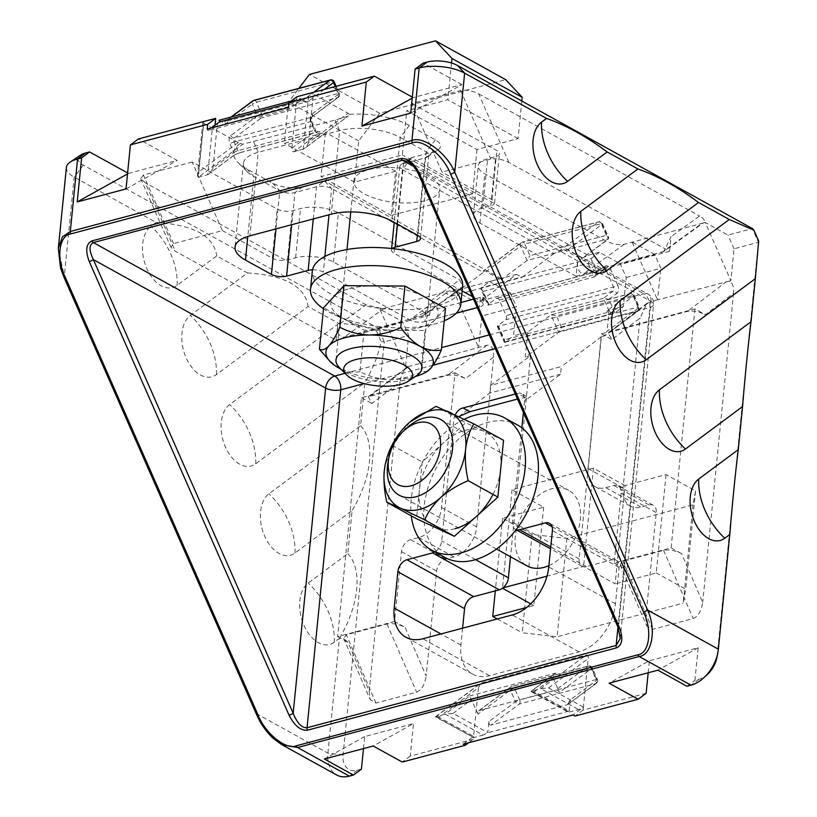 <?xml version="1.0" encoding="UTF-8"?>
<svg xmlns="http://www.w3.org/2000/svg" width="817" height="817" viewBox="0 0 817 817"><rect width="100%" height="100%" fill="white"/><g stroke="black" fill="none" stroke-linecap="round" stroke-linejoin="round"><path stroke-width="0.61" stroke-dasharray="4.08 3.06" d="M582.409 258.162L588.056 255.323L411.523 157.691L433.081 151.952A21.579 8.67 -174.3 0 0 437.953 149.899A21.579 8.67 -174.3 0 0 435.308 139.85L409.327 125.481A53.953 21.681 -174.3 0 0 349.37 114.38L347.633 116.3L334.96 120.099L242.7 144.252L198.337 177.218L197.448 175.808L198.715 171.917L238.268 142.515L240.515 143.363A53.953 21.681 -174.3 0 0 238.135 162.634A53.953 21.681 -174.3 0 0 246.642 168.813L272.623 183.182A21.579 8.67 -174.3 0 0 302.933 186.613L324.492 180.874L501.025 278.505L501.066 279.822L486.176 271.591L520.664 245.948A3.237 2.451 53.4 0 1 521.175 242.7A3.237 2.451 53.4 0 1 521.828 242.394L483.235 271.07L483.276 272.398L331.641 188.533A10.795 4.34 -174.3 0 0 316.485 186.817L294.937 192.557A10.795 4.34 5.7 0 1 279.782 190.841L253.801 176.472A43.158 17.351 5.7 0 1 246.989 171.539A43.158 17.351 5.7 0 1 243.384 163.523A43.158 17.351 5.7 0 1 258.243 152.279L339.586 130.608A43.158 17.351 5.7 0 1 400.207 137.481L426.188 151.85A10.795 4.34 5.7 0 1 428.792 155.087A10.795 4.34 5.7 0 1 427.516 156.874A10.795 4.34 5.7 0 1 425.075 157.895L403.527 163.635A10.795 4.34 -174.3 0 0 401.086 164.666A10.795 4.34 -174.3 0 0 399.809 166.454A10.795 4.34 -174.3 0 0 402.413 169.691L554.049 253.556L559.696 250.707L567.519 249.92L582.409 258.162L608.41 238.84L608.645 237.512L606.388 235.316L529.927 255.68L524.8 244.038A3.237 0.613 -23.8 0 0 520.664 245.948L527.067 260.5L529.927 255.68M478.599 710.841L510.911 686.893A3.237 3.237 0 0 1 512.004 686.362L588.465 665.998A3.237 2.022 -104.9 0 0 588.015 666.212L511.554 686.576L479.242 710.535A3.237 2.451 -126.6 0 0 478.599 710.841A3.237 2.451 -126.6 0 0 478.088 714.099L510.4 690.14A3.237 2.451 53.4 0 1 510.911 686.893A3.237 2.451 53.4 0 1 511.554 686.576A3.237 2.022 -104.9 0 1 512.004 686.362A3.237 2.022 -104.9 0 1 513.127 686.535A3.237 2.022 -104.9 0 1 514.536 688.231L590.997 667.867A3.237 0.613 156.3 0 1 592.264 667.826A3.237 0.613 156.3 0 1 591.743 668.48L559.42 692.428A3.237 2.451 -126.6 0 0 555.703 690.171L588.015 666.212A3.237 2.451 53.4 0 1 591.743 668.48L596.87 680.142A3.237 2.451 53.4 0 1 596.359 683.4A3.237 2.451 53.4 0 1 595.705 683.706L567.396 704.693L490.935 725.057L519.244 704.07L595.705 683.706A3.237 2.022 -104.9 0 0 596.124 679.54A3.237 0.613 156.3 0 1 597.39 679.489A3.237 0.613 156.3 0 1 596.87 680.142L570.256 699.883L567.396 704.693L596.359 683.4A3.237 3.237 0 0 0 597.39 679.489L592.264 667.826A3.237 3.237 0 0 0 588.465 665.998A3.237 2.022 -104.9 0 1 589.588 666.172A3.237 2.022 -104.9 0 1 590.997 667.867L596.124 679.54L519.663 699.903L514.536 688.231A3.237 0.613 156.3 0 0 510.4 690.14L515.527 701.803A3.237 0.613 156.3 0 1 519.663 699.903A3.237 2.022 -104.9 0 1 519.244 704.07A3.237 2.451 -126.6 0 1 515.527 701.803L488.913 721.544L487.81 732.594L453.047 713.364L445.214 714.15L435.39 716.815L473.737 737.588L435.859 716.642C434.736 717.02 435.716 717.193 438.811 717.152L473.574 736.383L478.425 687.781L438.811 717.152M324.216 89.461L307.039 102.237L301.616 101.237L225.155 121.6L225.696 123.898L252.29 104.127A3.237 2.451 53.4 0 1 252.8 100.879M462.596 628.181L460.921 645.011A43.158 28.861 -61.1 0 0 472.573 674.117A43.158 28.861 -61.1 0 0 489.536 675.669L579.008 651.843A43.158 28.861 -61.1 0 0 615.467 603.845L619.102 567.468A10.795 7.21 -61.1 0 0 616.192 560.196A10.795 7.21 -61.1 0 0 611.943 559.808L586.33 566.63A10.795 7.21 118.9 0 1 582.082 566.242A10.795 7.21 118.9 0 1 579.171 558.961L601.343 336.829L604.917 335.705L638.23 310.94A3.237 3.237 0 0 0 639.262 307.039A3.237 0.613 -23.8 0 1 638.741 307.692A3.237 2.451 53.4 0 1 638.23 310.94A3.237 2.451 53.4 0 1 637.577 311.246L604.192 336.063L607.051 331.242L638.741 307.692L633.614 296.05A3.237 0.613 -23.8 0 0 634.135 295.397A3.237 0.613 -23.8 0 0 632.869 295.437A3.237 2.022 75.1 0 0 631.47 293.752A3.237 2.022 75.1 0 0 630.336 293.579A3.237 2.022 75.1 0 0 629.897 293.793L550.995 314.811L527.792 332.049L513.556 335.848L516.456 306.743L481.887 315.954L478.578 347.542L407.591 366.772L368.222 396.796L447.471 375.32C453.006 374.36 459.001 375.452 465.455 378.598L493.621 357.111L476.668 526.924A26.971 18.035 118.9 0 1 453.874 556.918L445.745 559.083A10.795 7.21 -61.1 0 0 436.625 571.083L426.157 676.027L405.007 627.252C398.553 624.106 392.558 623.014 387.023 623.974L346.357 634.809L343.661 638.465L348.062 642.417L369.213 691.182L400.075 382.019L371.909 403.516L368.222 396.796M501.066 279.822L527.067 260.5L608.41 238.84L602.006 224.287A3.237 0.613 -23.8 0 0 602.527 223.633A3.237 0.613 -23.8 0 0 601.261 223.674A3.237 2.022 75.1 0 0 599.862 221.989A3.237 2.022 75.1 0 0 598.728 221.815A3.237 2.022 75.1 0 0 598.289 222.03L521.828 242.394A3.237 2.022 75.1 0 1 522.267 242.179A3.237 3.237 0 0 0 521.175 242.7L483.347 270.815L486.176 271.591M501.025 278.505L489.638 281.538L481.142 287.839L488.403 304.332L496.327 298.44A3.237 2.022 -104.9 0 1 496.777 298.225A3.237 2.022 -104.9 0 1 497.91 298.399A3.237 2.022 -104.9 0 1 499.31 300.094L506.142 315.607A3.237 2.022 -104.9 0 1 505.723 319.774L497.808 325.666L505.069 342.149L513.556 335.848M626.271 277.494L660.841 268.293L654.795 254.577L620.226 263.779L626.271 277.494L623.361 306.6L614.874 312.911L504.201 342.006L505.069 342.149L504.201 342.006L504.528 339.852L498.544 326.279L603.477 298.328L609.462 311.91L504.528 339.852M504.692 342.354L614.353 313.146L609.462 311.91M330.354 79.984A3.237 2.022 -104.9 0 1 331.488 80.168A3.237 2.022 -104.9 0 1 332.887 81.853A3.237 0.613 156.2 0 1 334.153 81.812M588.056 255.323L599.443 252.29L620.226 263.779M349.37 114.38L348.083 113.267L308.52 142.669C306.671 146.304 304.915 148.5 303.27 149.276L348.389 115.912L304.087 148.837L293.916 151.768C292.466 151.891 291.792 150.716 291.894 148.245L296.326 103.749L301.136 100.174L300.442 98.581L291.179 101.053M308.52 142.669L313.371 94.078L348.083 113.267M313.371 94.078A3.237 1.297 -174.3 0 0 308.826 93.557L303.27 149.276M410.716 113.114L461.952 84.6L413.147 97.601L412.309 97.141M461.952 84.6L423.114 63.123M758.676 241.035L758.452 242.292L752.406 228.576L728.008 235.082L705.234 222.49L730.868 280.67L734.044 248.797L758.452 242.292L717.234 655.224A21.579 14.43 118.9 0 1 716.887 657.562M508.889 162.43L478.68 93.863C472.175 90.687 466.16 89.574 460.625 90.534L411.819 103.534L442.017 172.111L490.823 159.111C496.358 158.151 502.384 159.264 508.889 162.43L669.593 251.309L671.053 236.675L663.864 251.473L703.141 223.041L705.234 222.49M669.593 251.309L576.046 276.228L577.507 261.593L606.04 240.944C612.597 244.15 618.653 245.274 624.198 244.314L703.141 223.041C705.449 221.182 704.264 218.844 699.587 216.025L671.053 236.675M478.68 93.863L699.587 216.025M606.04 240.944L484.818 173.898A26.971 10.846 5.7 0 1 478.313 165.81A26.971 10.846 5.7 0 1 487.606 158.774L495.735 156.609A10.795 4.34 -174.3 0 0 499.453 153.8A10.795 4.34 -174.3 0 0 496.848 150.563L411.819 103.534M654.795 254.577L632.327 242.149M402.638 321.735L378.24 328.23L384.276 341.945L408.684 335.45L402.638 321.735L379.874 309.143L405.498 367.323L408.684 335.45M493.621 357.111C493.948 348.788 491.701 344.835 486.881 345.244L478.752 347.409M405.498 367.323L407.591 366.772C403.547 369.927 401.035 375.013 400.075 382.019M384.061 308.346L461.513 287.645L463.382 286.818L459.624 279.935L431.09 300.585L423.911 315.382L344.304 337.115C339.484 337.544 337.237 333.673 337.544 325.493L366.087 304.843L381.968 308.581L384.061 308.346L344.304 337.115M734.044 248.797L728.008 235.082M646.135 693.296L583.093 710.085L583.369 707.308L573.105 714.936M583.093 710.085L575.086 716.039M478.088 714.099L469.663 696.023L445.214 714.15L483.092 735.096L487.79 732.757L569.143 711.096L569.306 712.128L531.438 691.182L530.979 691.519L568.377 712.199L578.661 709.636L583.369 707.308A3.237 2.165 -61.1 0 0 583.389 707.134L588.24 658.533C588.332 656.061 587.658 654.887 586.208 655.02L540.793 688.69L531.438 691.182C530.315 691.57 531.295 691.744 534.389 691.703L569.153 710.933L570.256 699.883M488.913 721.544C488.821 724.015 489.495 725.19 490.935 725.057M307.039 102.237L300.442 98.581M231.364 116.984L224.573 121.856L231.007 117.076M219.099 120.252L225.696 123.898M477.22 307.57L479.467 306.978L480.427 297.306L483.827 297.613L480.559 301.085L516.569 274.318L522.032 277.341L554.049 253.556M483.827 297.613L483.164 304.322A10.795 4.34 5.7 0 0 480.559 301.085L472.359 296.561M462.156 290.913L394.07 253.26A10.795 4.34 5.7 0 1 391.466 250.022A10.795 4.34 5.7 0 1 392.293 248.582M516.569 274.318L445.806 293.17L451.27 296.193L483.276 272.398M312.513 269.824A10.795 4.34 5.7 0 1 323.307 272.102L409.787 319.937L425.933 311.818L424.963 321.49L456.284 313.146M445.806 293.17L409.787 319.937A10.795 4.34 5.7 0 0 423.339 321.98L456.192 313.238M458.868 416.568L489.802 393.059L490.557 385.41L561.33 366.567L560.564 374.217L524.555 400.973L527.547 396.97L517.498 399.043M455.253 414.832A10.795 7.21 118.9 0 0 453.782 419.826L441.701 540.915A10.795 7.21 118.9 0 1 434.869 551.935M490.557 385.41L530.58 355.671L510.502 556.765M516.089 529.671A10.795 7.21 118.9 0 1 515.374 529.345A10.795 7.21 118.9 0 1 512.463 522.073L521.869 427.842M523.411 412.452L524.555 400.973A10.795 7.21 118.9 0 0 521.644 393.702L527.547 396.97M601.343 336.829L561.33 366.567M424.963 321.49L423.339 321.98M477.24 307.631L479.467 306.978M524.422 397.195L517.518 393.375L463.096 407.938M517.518 393.375L515.292 394.029M461.401 408.388L463.014 407.897M527.792 332.049L525.29 357.08L558.675 332.264L637.577 311.246A3.237 2.022 75.1 0 0 637.995 307.08L561.534 327.443L558.675 332.264L550.995 314.811L556.408 315.801L632.869 295.437L637.995 307.08A3.237 0.613 -23.8 0 1 639.262 307.039L634.135 295.397A3.237 3.237 0 0 0 630.336 293.579L550.995 314.811M530.58 355.671L525.29 357.08M608.716 314.555C608.808 312.084 608.134 310.909 606.694 311.042L629.897 293.793A3.237 2.451 -126.6 0 1 633.614 296.05L608.716 314.555L607.051 331.242M623.361 306.6L606.694 311.042M694.961 308.918L671.114 547.819L614.17 562.984L621.145 493.172A10.795 7.21 -61.1 0 0 618.224 485.901A10.795 7.21 -61.1 0 0 613.986 485.512L605.857 487.678A26.971 18.035 118.9 0 1 595.256 486.707A26.971 18.035 118.9 0 1 587.974 468.519L601.414 333.826L694.961 308.918L705.408 314.698L733.574 293.201C733.993 286.338 732.389 282.345 728.774 281.232L657.532 299.88L660.841 268.293M657.695 299.757L647.084 303.199L640.028 318.109L611.872 339.606L608.185 332.887L610.156 331.998L687.434 311.42C692.959 310.46 698.954 311.553 705.408 314.698M614.17 562.984L624.627 568.765L645.777 617.529L656.245 512.596A10.795 7.21 -61.1 0 0 653.334 505.315A10.795 7.21 -61.1 0 0 649.096 504.926L640.967 507.091A26.971 18.035 118.9 0 1 630.356 506.121A26.971 18.035 118.9 0 1 623.085 487.933L640.028 318.109M645.777 617.529L646.747 625.965L652.507 629.396L693.184 618.561C698.178 616.365 701.354 610.963 702.712 602.364L681.562 553.599C675.108 550.454 669.113 549.361 663.588 550.321L622.911 561.156L620.215 564.802L624.627 568.765M733.574 293.201L702.712 602.364M728.774 281.232L730.868 280.67M707.747 674.096A21.579 14.43 118.9 0 1 699.005 679.213L694.94 680.295L698.188 647.758L649.382 660.759L609.084 683.186M648.177 672.769L649.382 660.759M435.859 716.642L481.284 682.961L586.208 655.02M478.425 687.781L480.559 683.329L435.39 716.815M473.574 736.383A3.237 2.165 -61.1 0 0 473.564 736.546L473.737 737.588L483.092 735.096M468.692 742.745L473.278 739.334L473.564 736.546M473.278 739.334L410.236 756.123L413.494 723.576L373.195 746.003M363.483 748.586L364.688 736.577L413.494 723.576M361.441 769.124L357.366 770.206A21.579 14.43 118.9 0 1 343.058 754.867L384.276 341.945L381.13 341.588C378.537 354.619 373.124 368.304 364.893 382.652L360.593 425.718L268.956 493.825A32.925 20.599 75.1 0 0 264.718 536.248A32.925 20.599 75.1 0 0 295.019 553.007L352.117 510.574L347.817 553.64L308.254 583.042A32.925 20.599 75.1 0 0 304.016 625.465A32.925 20.599 75.1 0 0 334.316 642.223L339.351 638.486L327.903 753.151A32.374 21.64 -61.1 0 0 336.645 774.986M369.213 691.182L370.183 699.618L375.953 703.049L416.619 692.213C421.613 690.018 424.789 684.615 426.157 676.027M489.638 281.538L510.421 293.027L475.851 302.239L453.374 289.81M222.398 230.598L272.327 258.213A10.795 4.34 -174.3 0 0 287.482 259.929L295.611 257.764A26.971 10.846 5.7 0 1 333.499 262.053L429.63 315.219L336.083 340.127L175.389 251.258L170.927 247.255L173.592 243.599L222.398 230.598L192.189 162.021L277.229 209.05A10.795 4.34 -174.3 0 0 292.384 210.766L300.523 208.601A26.971 10.846 5.7 0 1 338.412 212.89L459.624 279.935M192.189 162.021L143.394 175.022L140.718 178.678L145.181 182.681L175.389 251.258M366.087 304.843L145.181 182.681M381.968 308.581L379.874 309.143M66.402 167.414A32.374 13.011 -174.3 0 0 74.204 177.126L156.098 222.418L151.074 226.156A32.925 20.599 75.1 0 0 146.835 268.589A32.925 20.599 75.1 0 0 177.136 285.337L216.709 255.935L247.459 272.949L190.361 315.382A32.925 20.599 75.1 0 0 186.133 357.805A32.925 20.599 75.1 0 0 216.434 374.564L308.06 306.457L338.82 323.471C353.659 324.114 366.169 326.534 376.341 330.722L378.24 328.23L83.324 165.126A21.579 8.67 5.7 0 1 80.669 155.077M127.513 173.939L128.453 173.418L127.615 172.959M128.453 173.418L177.258 160.428L138.42 138.941M214.983 125.42L212.553 126.063L207.692 174.726L198.337 177.218L203.893 121.508A3.237 1.297 -174.3 0 0 202.779 122.346A3.237 1.297 -174.3 0 0 203.566 123.326L198.715 171.917M238.268 142.515L203.566 123.326M475.851 302.239L481.887 315.954M510.421 293.027L516.456 306.743M686.934 686.249L694.94 680.295M338.82 323.471L229.659 404.599A32.925 20.599 75.1 0 0 225.431 447.032A32.925 20.599 75.1 0 0 255.731 463.78L364.893 382.652M281.845 744.675L267.343 731.787L257.161 714.027L64.318 276.187L58.324 248.337M156.098 222.418C193.731 224.828 213.931 236.001 216.709 255.935M247.459 272.949C285.082 275.36 305.282 286.532 308.06 306.457M376.341 330.722L381.13 341.588M347.817 553.64C362.819 569.183 359.204 605.417 339.351 638.486M360.593 425.718C375.585 441.272 371.97 477.496 352.117 510.574M410.236 756.123L402.24 762.067M518.866 393.079A10.795 7.21 118.9 0 1 521.644 393.702M483.164 304.322A10.795 4.34 5.7 0 1 480.815 306.681M617.969 627.16L649.883 307.468A10.795 4.34 -174.3 0 0 653.6 304.659L620.266 638.577L618.54 626.608L418.743 172.969L408.153 161.449L648.085 294.14A10.795 7.21 -61.1 0 0 643.847 293.752L414.005 166.637M698.188 647.758L657.889 670.185M364.688 736.577L324.39 759.003M451.27 296.193L522.032 277.341M599.443 252.29L590.957 258.601L481.142 287.839L480.917 289.167L487.882 304.986A3.237 0.613 -23.8 0 0 489.148 304.945L594.082 276.994L604.355 269.539A3.237 2.451 53.4 0 1 603.702 269.845L496.327 298.44M479.242 710.535L555.703 690.171M453.047 713.364L471.685 699.546L553.027 677.885L559.42 692.428M412.207 98.122L413.147 97.601M126.022 188.941L177.258 160.428M463.29 744.185L473.554 736.556M498.544 326.279A3.237 0.613 156.2 0 1 497.277 326.32A3.237 0.613 156.2 0 1 497.808 325.666M488.403 304.332A3.237 0.613 -23.8 0 0 487.882 304.986M671.114 547.819L681.562 553.599M601.414 333.826L611.872 339.606M394.55 621.471L337.615 636.637L361.461 397.736L454.998 372.818L441.558 507.51A26.971 18.035 118.9 0 1 418.764 537.504L410.634 539.669A10.795 7.21 -61.1 0 0 401.515 551.669L394.55 621.471L405.007 627.252M454.998 372.818L465.455 378.598M361.461 397.736L371.909 403.516M337.615 636.637L348.062 642.417M560.564 374.217L489.802 393.059M480.427 297.306L473.503 299.155M461.002 302.484L425.933 311.818M336.083 340.127L337.544 325.493M429.63 315.219L431.09 300.585M576.046 276.228L479.916 223.061A26.971 10.846 5.7 0 1 473.411 214.963A26.971 10.846 5.7 0 1 482.694 207.937L490.833 205.772A10.795 4.34 -174.3 0 0 494.551 202.953A10.795 4.34 -174.3 0 0 491.946 199.716L442.017 172.111M663.864 251.473L584.267 273.205C579.447 273.634 577.19 269.763 577.507 261.593M255.731 463.78A65.82 49.827 -126.6 0 0 229.659 404.599M216.434 374.564A65.82 49.827 -126.6 0 0 190.361 315.382M177.136 285.337A65.82 49.827 -126.6 0 0 151.074 226.156M295.019 553.007A65.82 49.827 -126.6 0 0 268.956 493.825M334.316 642.223A65.82 49.827 -126.6 0 0 308.254 583.042M211.644 127.901L207.916 130.669L289.259 109.008L296.326 103.749L297.031 96.702M289.259 109.008L288.554 107.415M207.916 130.669L207.212 129.086M301.136 100.174L288.952 103.422M215.024 125.062L212.553 126.063M207.692 174.726L232.671 156.159A3.237 2.451 53.4 0 0 233.325 155.853C235.112 154.934 233.856 154.873 240.494 152.554A3.237 2.022 75.1 0 1 237.972 150.696L234.122 141.964L310.583 121.6L314.433 130.332L237.972 150.696A3.237 0.613 156.2 0 0 233.825 152.605A3.237 2.451 53.4 0 1 233.325 155.853L207.692 174.726C209.346 173.96 211.092 171.754 212.951 168.128L233.825 152.605L229.985 143.874A6.475 4.054 -104.9 0 1 230.823 135.53L257.416 115.769A3.237 2.451 -126.6 0 0 261.134 118.026L337.595 97.662A3.237 2.022 -104.9 0 0 338.013 93.495L261.552 113.859A3.237 0.613 156.2 0 0 257.416 115.769L252.29 104.127A3.237 0.613 156.2 0 1 256.426 102.217L332.887 81.853L338.013 93.495A3.237 0.613 156.2 0 1 339.28 93.444A3.237 0.613 156.2 0 1 338.759 94.108L335.399 86.479M230.823 135.53A3.237 2.451 -126.6 0 0 234.54 137.797L311.001 117.434L337.595 97.662A3.237 2.451 -126.6 0 0 338.248 97.356A3.237 2.451 -126.6 0 0 338.759 94.108L312.155 113.869A6.475 4.054 75.1 0 0 311.328 122.213L315.168 130.945A3.237 2.451 -126.6 0 0 318.896 133.202A6.475 1.226 -23.8 0 0 317.404 131.976L240.944 152.34A6.475 1.226 -23.8 0 0 232.671 156.159M614.874 312.911L608.9 299.328L603.477 298.328L613.097 291.179A3.237 2.022 75.1 0 0 613.516 287.012L506.142 315.607M489.148 304.945L483.174 291.363L480.917 289.167M483.174 291.363L588.097 263.421L590.957 258.601L596.941 272.173L594.082 276.994L603.702 269.845A3.237 2.022 75.1 0 1 604.151 269.63A3.237 2.022 75.1 0 1 605.274 269.804A3.237 2.022 75.1 0 1 606.684 271.489L613.516 287.012A3.237 0.613 156.2 0 0 617.652 285.102A6.475 4.054 -104.9 0 1 616.815 293.446A3.237 2.451 -126.6 0 0 613.097 291.179L505.723 319.774M534.389 691.703L553.027 677.885L554.743 673.729L555.887 673.065L469.663 696.023M242.7 144.252L240.515 143.363M583.389 707.134L548.615 687.914L540.793 688.69L578.661 709.636M567.519 249.92L602.006 224.287A3.237 2.451 -126.6 0 0 598.289 222.03L559.696 250.707M632.154 242.271L657.532 299.88M453.21 289.933L478.578 347.542M418.222 173.623A3.237 0.613 -23.8 0 1 418.743 172.969L650.996 301.422L618.54 626.608A3.237 0.613 -23.8 0 0 618.02 627.262M343.058 754.867L327.903 753.151L257.161 714.027A3.237 0.613 -23.8 0 0 256.63 714.681M83.324 165.126L74.204 177.126L64.318 276.187A3.237 0.613 -23.8 0 0 63.797 276.83M624.985 485.564L593.387 468.09L512.045 489.751L543.642 507.224L502.567 518.172L532.061 534.481L566.916 538.423L693 504.845L695.553 490.935L666.069 474.626L624.985 485.564L615.17 583.879L583.573 566.406L547.012 576.138M593.387 468.09L583.573 566.406M666.069 474.626L656.255 572.942L615.17 583.879M695.553 490.935L685.739 589.251L656.255 572.942M693 504.845L683.186 603.16L685.739 589.251M566.916 538.423L557.102 636.739L683.186 603.16M532.061 534.481L522.247 632.797L557.102 636.739M497.236 618.959L522.247 632.797M502.567 518.172L495.316 590.865M543.642 507.224L533.838 605.54L526.577 607.48M512.045 489.751L502.496 588.22M530.713 603.824L533.838 605.54M502.935 587.883L502.23 588.066M548.891 565.619A43.158 28.861 -61.1 0 0 578.824 527.762A43.158 28.861 -61.1 0 0 568.703 490.312A43.158 28.861 -61.1 0 0 551.741 488.75A43.158 28.861 -61.1 0 0 517.702 525.321A43.158 28.861 -61.1 0 0 526.924 565.844M388.167 461.38A43.158 28.861 118.9 0 1 406.457 428.302M503.548 440.322L465.7 422.777L422.205 461.983L416.537 518.744M436.023 406.355L465.7 422.777M409.756 422.154L392.528 445.571L422.205 461.983M392.528 445.571L385.083 465.261M492.988 494.377A53.953 36.071 -61.1 0 0 464.944 430.375A53.953 36.071 -61.1 0 0 419.366 490.363A53.953 36.071 -61.1 0 0 455.13 528.691M464.322 419.213A75.532 50.501 -61.1 0 0 411.288 515.844M517.661 425.085A75.532 50.501 -61.1 0 0 487.974 422.369A75.532 50.501 -61.1 0 0 428.404 486.35A75.532 50.501 -61.1 0 0 444.55 557.286M427.587 371.092L420.929 372.072L425.075 330.517L364.137 330.139L323.593 307.723M445.469 308.479L425.075 330.517M420.929 372.072C410.961 376.77 400.555 379.241 389.699 379.486C379.027 379.129 369.121 376.535 359.98 371.694L364.137 330.139M359.98 371.694C353.169 372.95 346.153 371.745 338.953 368.089L328.403 359.868M340.771 369.049A53.953 21.681 -174.3 0 0 389.699 379.486A53.953 21.681 -174.3 0 0 415.383 376.494M339.596 367.864A43.158 17.351 -174.3 0 0 407.029 379.67A43.158 17.351 -174.3 0 0 416.772 375.565M424.891 200.737A43.158 17.351 5.7 0 1 378.128 199.338A43.158 17.351 5.7 0 1 353.853 180.914A43.158 17.351 5.7 0 1 368.712 169.67A43.158 17.351 5.7 0 1 415.475 171.07A43.158 17.351 5.7 0 1 439.75 189.493A43.158 17.351 5.7 0 1 424.891 200.737M349.421 288.677A53.953 21.681 5.7 0 1 425.208 297.265A53.953 21.681 5.7 0 1 419.642 327.515A53.953 21.681 5.7 0 1 417.763 327.985A53.953 21.681 5.7 0 1 348.022 321.02A53.953 21.681 5.7 0 1 349.421 288.677M444.244 320.764A75.532 30.362 5.7 0 1 434.818 323.93A75.532 30.362 5.7 0 1 432.193 324.584A75.532 30.362 5.7 0 1 334.551 314.841A75.532 30.362 5.7 0 1 323.491 308.714M462.636 286.103A75.532 30.362 5.7 0 1 436.625 305.783A75.532 30.362 5.7 0 1 354.803 303.332A75.532 30.362 5.7 0 1 312.319 271.101M521.818 101.053L518.07 138.604L476.995 149.552L406.774 110.714L402.362 154.954L321.02 176.615L325.432 132.374L284.357 143.312L288.483 102.023L298.848 88.379M476.995 149.552L472.583 193.792L402.362 154.954M518.07 138.604L447.859 99.776L406.774 110.714M451.525 63.021L447.859 99.776M472.583 193.792L391.241 215.453L395.653 171.213L354.578 182.15L358.694 140.861L379.66 113.267L505.743 79.688M379.66 113.267L309.449 74.429M358.694 140.861L288.483 102.023M354.578 182.15L284.357 143.312M395.653 171.213L325.432 132.374M391.241 215.453L321.02 176.615M606.388 235.316L601.261 223.674L524.8 244.038A3.237 2.022 75.1 0 0 523.401 242.353A3.237 2.022 75.1 0 0 522.267 242.179L598.728 221.815A3.237 3.237 0 0 1 602.527 223.633L608.645 237.512M253.893 100.348A3.237 2.022 -104.9 0 1 255.027 100.532A3.237 2.022 -104.9 0 1 256.426 102.217L261.552 113.859A3.237 2.022 -104.9 0 1 261.134 118.026L234.54 137.797A3.237 2.022 75.1 0 0 234.122 141.964A3.237 0.613 156.2 0 0 229.985 143.874M617.652 285.102L610.82 269.579A6.475 4.054 -104.9 0 0 608.011 266.209A6.475 4.054 -104.9 0 0 604.856 266.291A3.237 2.451 53.4 0 1 604.355 269.539L496.777 298.225M499.31 300.094L606.684 271.489A3.237 0.613 156.2 0 0 610.82 269.579M370.203 395.898L409.44 365.955M486.881 345.244L447.471 375.32M421.582 316.536L461.513 287.645M397.481 224.154L403.527 163.635L411.523 157.691L402.413 169.691L394.07 253.26M313.279 218.966L316.485 186.817L324.492 180.874L331.641 188.533L329.026 214.769M324.86 256.477L323.307 272.102M475.545 559.635L441.701 540.915M579.171 558.961L512.463 522.073M357.366 770.206L349.37 776.15M699.005 679.213L690.998 685.167M717.234 655.224L718.347 649.168M489.26 334.919L643.847 293.752A10.795 6.75 75.1 0 1 649.883 307.468L495.306 348.634M433.102 365.199L364.157 383.561M345.04 373.328L441.568 347.623M650.996 301.422A10.795 7.21 -61.1 0 0 648.085 294.14A10.795 10.795 0 0 1 653.6 304.659A10.795 4.34 -174.3 0 0 650.996 301.422M253.617 141.76L258.243 152.279L249.9 235.847M246.642 168.813L253.801 176.472L247.806 236.45M334.96 120.099L339.586 130.608L331.242 214.177M409.327 125.481L400.207 137.481L391.874 221.05M435.308 139.85L426.188 151.85L417.855 235.419M433.081 151.952L425.075 157.895L417.364 235.153M302.933 186.613L294.937 192.557L291.72 224.706M272.623 183.182L279.782 190.841L275.983 228.903M460.921 645.011L440.935 633.951M489.536 675.669L422.828 638.771M586.33 566.63L550.76 546.961M611.943 559.808L552.067 526.689M619.102 567.468L552.394 530.58M615.467 603.845L548.758 566.957M579.008 651.843L512.3 614.946M301.616 101.237L313.677 92.27M291.894 148.245L315.168 130.945A3.237 0.613 156.2 0 0 315.689 130.291L311.849 121.559A3.237 0.613 156.2 0 1 311.328 122.213M212.951 168.128L217.393 123.633M561.534 327.443L556.408 315.801M531.438 691.182L555.887 673.065M548.615 687.914L588.24 658.533M588.097 263.421L594.082 276.994M604.856 266.291L596.941 272.173M608.9 299.328L616.815 293.446M318.896 133.202L293.916 151.768M605.857 487.678L640.967 507.091M587.974 468.519L623.085 487.933M613.986 485.512L649.096 504.926M621.145 493.172L656.245 512.596M401.515 551.669L436.625 571.083M410.634 539.669L445.745 559.083M418.764 537.504L453.874 556.918M441.558 507.51L476.668 526.924M652.507 629.396L622.911 561.156M663.588 550.321L693.184 618.561M726.67 281.467L687.434 311.42M610.156 331.998L649.566 301.922M375.953 703.049L346.357 634.809M387.023 623.974L416.619 692.213M272.327 258.213L277.229 209.05M333.499 262.053L338.412 212.89M295.611 257.764L300.523 208.601M287.482 259.929L292.384 210.766M479.916 223.061L484.818 173.898M482.694 207.937L487.606 158.774M491.946 199.716L496.848 150.563M490.833 205.772L495.735 156.609M624.198 244.314L584.267 273.205M661.535 252.627L701.303 223.858M460.625 90.534L490.823 159.111M173.592 243.599L143.394 175.022M336.124 86.296L339.28 93.444A3.237 3.237 0 0 1 338.248 97.356L311.655 117.117L311.849 121.559A3.237 0.613 156.2 0 0 310.583 121.6A3.237 2.022 75.1 0 1 311.001 117.434A3.237 2.451 -126.6 0 0 311.655 117.117A3.237 2.451 -126.6 0 0 312.155 113.869M240.944 152.34A3.237 2.022 75.1 0 1 240.494 152.554L316.955 132.201A3.237 2.022 75.1 0 1 314.433 130.332A3.237 0.613 156.2 0 1 315.689 130.291L317.997 131.986L316.955 132.201A3.237 2.022 75.1 0 0 317.404 131.976M243.384 163.523L235.041 247.091M428.792 155.087L420.459 238.656M399.809 166.454L394.233 222.357M391.619 248.511L391.466 250.022M472.573 674.117L405.865 637.219M582.082 566.242L550.576 548.81M516.058 529.722L515.374 529.345M616.192 560.196L549.484 523.299M595.256 486.707L630.356 506.121M618.224 485.901L653.334 505.315M343.661 638.465L370.183 699.618M620.215 564.802L646.747 625.965M647.084 303.199L608.185 332.887M473.411 214.963L478.313 165.81M494.551 202.953L499.453 153.8M140.718 178.678L170.927 247.255M463.382 286.818L423.911 315.382M497.277 326.32L504.252 342.139M554.743 673.729L530.968 691.366M202.779 122.346L197.448 175.808M246.989 171.539L238.135 162.634M427.516 156.874L437.953 149.899M411.523 157.691L401.086 164.666M440.904 419.632L568.703 490.312M399.125 495.173L496.481 549.014M335.991 359.848L347 249.522M350.759 211.93L353.853 180.914M421.889 368.426L439.75 189.493M417.763 327.985L432.193 324.584M348.022 321.02L334.551 314.841"/><path stroke-width="1.23" d="M252.8 100.879A3.237 2.451 53.4 0 1 253.454 100.573A3.237 2.022 -104.9 0 1 253.893 100.348A3.237 3.237 0 0 0 252.8 100.879L231.007 117.076M313.677 92.27L329.915 80.209A3.237 2.022 -104.9 0 1 330.354 79.984A3.237 3.237 0 0 1 334.153 81.812A3.237 0.613 156.2 0 1 333.632 82.466L324.216 89.461M366.302 82.068L289.034 102.646L297.031 96.702L374.309 76.124L366.302 82.068L361.911 126.114L412.207 98.122M412.309 97.141L374.309 76.124M729.264 219.487L698.504 202.473C678.161 187.226 657.961 176.053 637.903 168.966L607.143 151.952C586.8 136.694 566.6 125.522 546.542 118.434L464.648 73.142A32.374 13.011 -174.3 0 0 419.172 67.985L415.107 69.077L423.114 63.123L427.179 62.041A21.579 8.67 5.7 0 1 457.489 65.472L752.406 228.576L753.897 230.169L729.264 219.487L620.103 300.615A32.925 20.599 75.1 0 0 615.865 343.048A32.925 20.599 75.1 0 0 646.165 359.797L755.327 278.668L758.676 241.035L753.897 230.169M704.111 677.487A32.374 21.64 -61.1 0 0 717.826 652.681L716.887 657.562A21.579 14.43 118.9 0 1 707.747 674.096L704.111 677.487A32.374 21.64 -61.1 0 1 690.998 685.167L686.934 686.249L657.889 670.185L609.084 683.186L638.128 699.25L575.086 716.039L573.105 714.936L463.29 744.185L465.281 745.278L468.692 742.745M638.128 699.25L646.135 693.296L648.177 672.769M215.688 118.363L207.692 124.317L130.414 144.895L138.42 138.941L215.688 118.363L214.983 125.42L211.644 127.901M291.179 101.053L219.099 120.252L219.793 121.845L215.024 125.062M472.359 296.561L462.156 290.913M510.502 556.765L508.409 577.813A10.795 7.21 118.9 0 1 499.289 589.813L473.666 596.635A10.795 7.21 -61.1 0 0 464.556 608.634L462.596 628.181M521.869 427.842L523.411 412.452M456.284 313.146L477.22 307.57M456.192 313.238L477.24 307.631M515.292 394.029L461.401 408.388A10.795 7.21 118.9 0 0 455.253 414.832M281.845 744.675L273.256 738.405C266.128 731.664 260.592 723.76 256.64 714.681L256.63 714.681A3.237 0.613 -23.8 0 0 257.896 714.64C264.984 733.217 286.032 750.363 296.173 745.819L637.801 654.836C649.403 653.6 652.507 630.009 643.459 611.953A3.237 0.613 -23.8 0 0 647.595 610.044C656.613 629.529 651.997 655.091 639.211 656.521L297.572 747.504L281.845 744.675L336.645 774.986A32.374 21.64 -61.1 0 0 349.37 776.15L353.434 775.067L361.441 769.124L363.483 748.586M130.414 144.895L126.022 188.941L77.217 201.942L81.608 157.895L77.544 158.978A32.374 13.011 -174.3 0 0 70.231 162.052L80.669 155.077A21.579 8.67 5.7 0 1 85.55 153.024L89.615 151.942L127.615 172.959M415.107 69.077L410.716 113.114L361.911 126.114M207.692 124.317L207.212 129.086L288.554 107.415L289.034 102.646M81.608 157.895L89.615 151.942M465.281 745.278L402.24 762.067L373.195 746.003L324.39 759.003L353.434 775.067M643.459 611.953L450.616 174.113C443.529 155.526 422.481 138.379 412.35 142.934L70.711 233.917C59.12 235.153 56.005 258.734 65.064 276.8L257.896 714.64M717.826 652.681A32.374 21.64 -61.1 0 0 718.347 649.168L729.795 534.502C732.471 502.138 735.3 473.85 738.262 449.656L698.688 479.058A32.925 20.599 75.1 0 0 694.46 521.491A32.925 20.599 75.1 0 0 724.761 538.24L729.795 534.502M738.262 449.656L742.561 406.59C745.237 374.217 748.066 345.938 751.027 321.735L659.401 389.842A32.925 20.599 75.1 0 0 655.163 432.264A32.925 20.599 75.1 0 0 685.463 449.023L742.561 406.59M751.027 321.735L755.327 278.668M637.903 168.966L580.805 211.399A32.925 20.599 75.1 0 0 576.567 253.821A32.925 20.599 75.1 0 0 606.868 270.58L698.504 202.473M546.542 118.434L541.508 122.172A32.925 20.599 75.1 0 0 537.269 164.605A32.925 20.599 75.1 0 0 567.57 181.364L607.143 151.952M70.231 162.052A32.374 13.011 -174.3 0 0 66.402 167.414L58.324 248.337L62.368 236.889L70.303 231.487L411.942 140.504C423.186 135.581 446.736 153.014 454.752 172.203L647.595 610.044L718.347 649.168M434.869 551.935A10.795 7.21 118.9 0 1 432.581 552.915L406.958 559.737A10.795 7.21 -61.1 0 0 397.848 571.737L394.213 608.114A43.158 28.861 -61.1 0 0 405.865 637.219A43.158 28.861 -61.1 0 0 422.828 638.771L512.3 614.946A43.158 28.861 -61.1 0 0 548.758 566.957L552.394 530.58A10.795 7.21 -61.1 0 0 549.484 523.299A10.795 7.21 -61.1 0 0 545.245 522.911L519.622 529.733A10.795 7.21 118.9 0 1 516.089 529.671M392.293 248.582A10.795 4.34 5.7 0 1 395.183 247.204L416.741 241.464A10.795 4.34 -174.3 0 0 420.459 238.656A10.795 4.34 -174.3 0 0 417.855 235.419L391.874 221.05A43.158 17.351 -174.3 0 0 331.242 214.177L249.9 235.847A43.158 17.351 -174.3 0 0 235.041 247.091A43.158 17.351 -174.3 0 0 245.457 260.041L271.438 274.41A10.795 4.34 -174.3 0 0 286.593 276.126L308.152 270.386A10.795 4.34 5.7 0 1 312.513 269.824M293.17 713.261C297.153 723.168 301.779 727.998 307.049 727.753L616.151 645.43L620.266 638.577L618.02 627.262A3.237 0.613 -23.8 0 0 619.276 627.211C623.34 638.148 622.431 645.032 616.559 647.861L307.458 730.184C300.585 730.745 294.437 725.741 289.034 715.171A3.237 0.613 -23.8 0 0 293.17 713.261L325.626 388.075L93.373 259.622L293.17 713.261M618.02 627.262L418.222 173.623C413.31 163.747 408.183 161.337 408.153 161.449L402.464 160.255L93.363 242.578C88.982 244.824 88.982 250.513 93.373 259.622A3.237 0.613 -23.8 0 1 89.237 261.532C85.172 250.605 86.081 243.721 91.964 240.892L401.055 158.569C407.938 158.008 414.076 163.012 419.489 173.582L619.276 627.211M77.217 201.942L127.513 173.939M517.498 399.043L469.918 411.707L458.868 416.568M473.503 299.155L461.002 302.484M646.165 359.797A65.82 49.827 53.4 0 1 620.103 300.615M606.868 270.58A65.82 49.827 53.4 0 1 580.805 211.399M567.57 181.364A65.82 49.827 53.4 0 1 541.508 122.172M685.463 449.023A65.82 49.827 53.4 0 1 659.401 389.842M724.761 538.24A65.82 49.827 53.4 0 1 698.688 479.058M288.952 103.422L219.793 121.845M231.364 116.984L253.454 100.573L329.915 80.209A3.237 2.451 53.4 0 1 333.632 82.466L335.399 86.479M418.222 173.623A3.237 0.613 -23.8 0 0 419.489 173.582M450.616 174.113A3.237 0.613 -23.8 0 0 454.752 172.203L464.648 73.142L457.489 65.472M63.797 276.83A3.237 0.613 -23.8 0 0 63.797 276.84L63.797 276.84A3.237 0.613 -23.8 0 0 65.064 276.8M495.316 590.865L492.753 616.488L497.236 618.959M526.577 607.48L492.753 616.488M502.496 588.22L530.713 603.824M547.012 576.138L502.935 587.883M411.257 485.758A34.528 23.09 -61.1 0 0 440.424 447.359A34.528 23.09 -61.1 0 0 417.538 422.828A34.528 23.09 -61.1 0 0 403.547 431.019A34.528 23.09 -61.1 0 0 388.923 457.479A34.528 23.09 -61.1 0 0 411.257 485.758M403.547 431.019L406.457 428.302A43.158 28.861 118.9 0 1 423.941 418.069A43.158 28.861 118.9 0 1 440.904 419.632A43.158 28.861 118.9 0 1 450.126 460.165A43.158 28.861 118.9 0 1 416.088 496.726A43.158 28.861 118.9 0 1 399.125 495.173A43.158 28.861 118.9 0 1 388.167 461.38L388.923 457.479M496.481 549.014L526.924 565.844A43.158 28.861 -61.1 0 0 543.887 567.407A43.158 28.861 -61.1 0 0 548.891 565.619M468.202 480.672C465.69 469.898 464.822 459.44 465.598 449.289A53.953 36.071 -61.1 0 1 441.017 497.277A53.953 36.071 118.9 0 1 420.02 509.277A53.953 36.071 118.9 0 1 400.35 508.103L424.697 519.888C428.077 511.902 433.51 504.365 441.017 497.277C448.86 490.506 457.928 484.971 468.202 480.672L497.88 497.083L503.548 440.322L473.87 423.911L436.023 406.355L409.756 422.154M424.697 519.888L454.375 536.299L497.88 497.083M385.124 465.087L384.256 470.949A53.953 36.071 118.9 0 1 385.124 465.087A53.953 36.071 118.9 0 1 407.979 423.747A53.953 36.071 118.9 0 1 408.847 422.961A53.953 36.071 118.9 0 1 449.513 412.125A53.953 36.071 118.9 0 1 465.598 449.289C466.824 439.372 469.581 430.906 473.87 423.911M386.86 502.332L400.35 508.103A53.953 36.071 118.9 0 1 384.256 470.949C383.479 481.101 384.347 491.558 386.86 502.332L416.537 518.744L454.375 536.299M411.288 515.844A75.532 50.501 -61.1 0 0 431.59 550.117A75.532 50.501 -61.1 0 0 461.278 552.843A75.532 50.501 -61.1 0 0 520.848 488.852A75.532 50.501 -61.1 0 0 504.702 417.926A75.532 50.501 -61.1 0 0 475.014 415.199A75.532 50.501 -61.1 0 0 464.322 419.213M431.59 550.117L444.55 557.286A75.532 50.501 -61.1 0 0 474.238 560.002A75.532 50.501 -61.1 0 0 533.807 496.021A75.532 50.501 -61.1 0 0 517.661 425.085L504.702 417.926M455.13 528.691A53.953 36.071 -61.1 0 0 492.988 494.377M400.79 327.607C406.662 335.879 413.167 342.16 420.295 346.428A53.953 21.681 5.7 0 0 369.56 335.021A53.953 21.681 -174.3 0 0 344.519 337.84A53.953 21.681 -174.3 0 0 328.883 345.857C332.499 341.69 336.155 335.481 339.841 327.229C348.859 332.039 358.765 334.643 369.56 335.021C380.283 334.796 390.7 332.325 400.79 327.607L404.936 286.052L445.469 308.479L441.323 350.033C437.677 358.214 434.021 364.423 430.365 368.651L426.913 371.541A53.953 21.681 -174.3 0 0 430.365 368.651A53.953 21.681 -174.3 0 0 420.295 346.428C427.495 350.084 434.511 351.279 441.323 350.033M339.841 327.229L343.988 285.674L404.936 286.052M319.447 349.267C322.143 350.595 325.289 349.451 328.883 345.857A53.953 21.681 -174.3 0 0 330.446 361.911L319.447 349.267L323.593 307.723L343.988 285.674M415.383 376.494A53.953 21.681 -174.3 0 0 426.913 371.541M330.446 361.911A53.953 21.681 -174.3 0 0 338.953 368.089A53.953 21.681 -174.3 0 0 340.771 369.049M400.626 384.429A34.528 13.879 5.7 0 1 346.674 374.983A34.528 13.879 5.7 0 1 355.681 359.572A34.528 13.879 5.7 0 1 399.687 362.932A34.528 13.879 5.7 0 1 408.418 381.151A34.528 13.879 5.7 0 1 400.626 384.429M408.418 381.151L416.772 375.565A43.158 17.351 -174.3 0 0 421.889 368.426A43.158 17.351 -174.3 0 0 397.613 350.003A43.158 17.351 -174.3 0 0 350.85 348.604A43.158 17.351 -174.3 0 0 335.991 359.848A43.158 17.351 -174.3 0 0 339.596 367.864L346.674 374.983M323.491 308.714A75.532 30.362 5.7 0 1 310.511 289.238A75.532 30.362 5.7 0 1 336.512 269.559A75.532 30.362 5.7 0 1 418.345 272.02A75.532 30.362 5.7 0 1 460.829 304.251A75.532 30.362 5.7 0 1 444.244 320.764M310.511 289.238L312.319 271.101A75.532 30.362 5.7 0 1 338.32 251.422A75.532 30.362 5.7 0 1 420.152 253.873A75.532 30.362 5.7 0 1 462.636 286.103L460.829 304.251M298.848 88.379L309.449 74.429L435.522 40.85L505.743 79.688L522.196 97.315L451.975 58.477L451.525 63.021M522.196 97.315L521.818 101.053M435.522 40.85L451.975 58.477M329.026 214.769L324.86 256.477M508.409 577.813L475.545 559.635M85.55 153.024L77.544 158.978L70.303 231.487A3.237 2.022 -104.9 0 0 70.711 233.917M412.35 142.934A3.237 2.022 -104.9 0 1 411.942 140.504L419.172 67.985L427.179 62.041M690.998 685.167L639.211 656.521A3.237 2.022 -104.9 0 1 637.801 654.836M296.173 745.819A3.237 2.022 -104.9 0 0 297.572 747.504L349.37 776.15M289.034 715.171L89.237 261.532M364.157 383.561L340.781 389.791L307.049 727.753A3.237 2.022 -104.9 0 0 307.458 730.184M616.559 647.861A3.237 2.022 -104.9 0 1 616.151 645.43L617.969 627.16M495.306 348.634L433.102 365.199M414.005 166.637L402.464 160.255A3.237 2.022 -104.9 0 1 401.055 158.569M91.964 240.892A3.237 2.022 -104.9 0 0 93.363 242.578L334.745 376.075L345.04 373.328M441.568 347.623L489.26 334.919M325.626 388.075A10.795 4.34 -174.3 0 0 340.781 389.791A10.795 6.75 -104.9 0 0 334.745 376.075A10.795 7.21 -61.1 0 0 325.626 388.075M247.806 236.45L245.457 260.041M417.364 235.153L416.741 241.464M397.481 224.154L395.183 247.204M313.279 218.966L308.152 270.386M291.72 224.706L286.593 276.126M275.983 228.903L271.438 274.41M440.935 633.951L394.213 608.114M464.556 608.634L397.848 571.737M473.666 596.635L406.958 559.737M499.289 589.813L432.581 552.915M550.76 546.961L519.622 529.733M552.067 526.689L545.245 522.911M463.096 407.938L469.918 411.707M394.233 222.357L391.619 248.511M550.576 548.81L516.058 529.722M334.153 81.812L336.124 86.296M330.354 79.984L253.893 100.348M256.63 714.681L63.797 276.84L60.529 267.915L58.324 248.327M347 249.522L350.759 211.93"/></g></svg>
